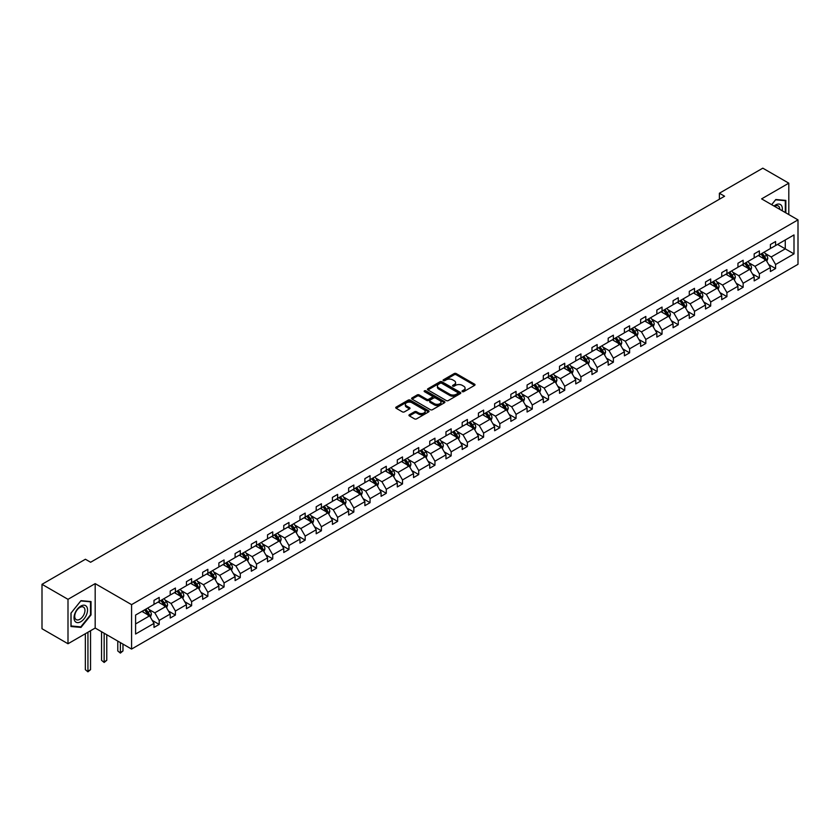 <?xml version="1.0" encoding="UTF-8"?>
<svg xmlns="http://www.w3.org/2000/svg" width="840" height="840" viewBox="0 0 840 840"><rect width="100%" height="100%" fill="white"/><g stroke="black" fill="none" stroke-linecap="round" stroke-linejoin="round"><path stroke-width="1.26" d="M462.326 391.629A1.008 0.588 0 0 0 463.754 391.629L474.6 385.371A1.439 0.83 0 0 0 475.02 384.772A1.439 0.83 0 0 0 474.6 384.185L456.225 373.58A1.439 0.83 0 0 0 454.188 373.58L443.342 379.838A1.008 0.588 0 0 0 444.769 380.667L446.177 379.858A4.62 2.667 0 0 1 452.707 379.858L454.23 380.741A4.62 2.667 0 0 1 455.584 382.631A4.62 2.667 0 0 1 454.23 384.51L452.834 385.319A1.008 0.588 0 0 0 454.262 386.148L455.669 385.34A4.62 2.667 0 0 1 462.2 385.34L463.722 386.221A4.62 2.667 0 0 1 465.077 388.101A4.62 2.667 0 0 1 463.722 389.991L462.326 390.8A1.008 0.588 0 0 0 462.326 391.629L462.326 390.8M409.374 414.708A1.439 0.83 0 0 0 408.954 415.296A1.439 0.83 0 0 0 409.374 415.894L414.53 418.866A1.439 0.83 0 0 0 416.577 418.866L428.62 411.915A1.439 0.83 0 0 0 429.041 411.327A1.439 0.83 0 0 0 428.62 410.739L410.245 400.124A1.439 0.83 0 0 0 408.209 400.124L396.165 407.085A1.439 0.83 0 0 0 395.735 407.673A1.439 0.83 0 0 0 396.165 408.261L402.381 411.852A1.439 0.83 0 0 0 404.429 411.852L409.584 408.881A1.439 0.83 0 0 0 410.004 408.293A1.439 0.83 0 0 0 409.584 407.694L406.497 405.919A3.864 2.226 0 0 1 405.363 404.344A3.864 2.226 0 0 1 407.747 402.276A3.864 2.226 0 0 1 411.957 402.759L424.053 409.752A3.864 2.226 0 0 1 425.177 411.327A3.864 2.226 0 0 1 422.793 413.385A3.864 2.226 0 0 1 418.593 412.902L416.577 411.737A1.439 0.83 0 0 0 414.53 411.737L409.374 414.708L409.374 415.894L414.53 412.933L414.53 411.737M95.183 583.622L67.998 599.329L42 584.315L42 628.74L67.998 643.755L95.183 628.047L131.576 649.068L131.576 604.643L95.183 583.622L95.183 628.047M788.802 214.567L788.802 183.172L761.607 198.87L798 219.881L131.576 604.643M788.802 183.172L762.804 168.168L719.387 193.232L719.387 199.238M42 584.315L85.418 559.251L90.615 562.254L724.584 196.234L719.387 193.232M446.271 400.544A1.439 0.83 0 0 0 448.319 400.544L460.362 393.582A1.439 0.83 0 0 0 460.782 392.994A1.439 0.83 0 0 0 460.362 392.406L441.987 381.801A1.439 0.83 0 0 0 439.95 381.801L427.906 388.752A1.439 0.83 0 0 0 427.476 389.34A1.439 0.83 0 0 0 427.906 389.928L446.271 400.544M424.788 391.85A1.008 0.588 0 0 1 425.806 391.986L425.806 390.789L444.486 401.572A1.439 0.83 0 0 1 444.906 402.161A1.439 0.83 0 0 1 444.486 402.749L432.443 409.7A1.439 0.83 0 0 1 430.406 409.7L412.031 399.094L412.031 397.919A1.439 0.83 0 0 0 411.611 398.506A1.439 0.83 0 0 0 412.031 399.094M412.031 397.919L417.186 394.937A1.439 0.83 0 0 1 419.223 394.937L426.678 399.242A1.439 0.83 0 0 0 428.715 399.242L432.138 397.268A1.439 0.83 0 0 0 432.558 396.68A1.439 0.83 0 0 0 432.138 396.092L424.379 391.608A1.008 0.588 0 0 1 425.806 390.789M67.998 599.329L67.998 643.755M135.587 615.058L153.993 604.433L153.993 600.4L159.191 597.408L159.191 601.429L170.205 595.067L170.205 591.045L175.413 588.042L175.413 592.063L186.428 585.7L186.428 581.679L191.625 578.676L191.625 582.698L202.65 576.335L202.65 572.313L207.847 569.31L207.847 573.332L218.873 566.969L218.873 562.947L224.07 559.944L224.07 563.966L235.095 557.602L235.095 553.581L240.293 550.578L240.293 554.6L251.317 548.236L251.317 544.215L256.515 541.212L256.515 545.234L267.54 538.871L267.54 534.849L272.738 531.846L272.738 535.868L283.762 529.505L283.762 525.483L288.96 522.48L288.96 526.502L299.975 520.139L299.975 516.117L305.183 513.114L305.183 517.135L316.197 510.773L316.197 506.751L321.394 503.748L321.394 507.769L332.419 501.406L332.419 497.385L337.617 494.382L337.617 498.414L348.642 492.041L348.642 488.019L353.84 485.027L353.84 489.048L364.865 482.685L364.865 478.653L370.062 475.661L370.062 479.682L381.087 473.319L381.087 469.298L386.284 466.294L386.284 470.316L397.31 463.953L397.31 459.931L402.507 456.929L402.507 460.95L413.532 454.587L413.532 450.566L418.73 447.562L418.73 451.584L429.744 445.221L429.744 441.2L434.952 438.197L434.952 442.218L445.967 435.855L445.967 431.834L451.164 428.831L451.164 432.852L462.189 426.489L462.189 422.468L467.387 419.465L467.387 423.486L478.411 417.123L478.411 413.102L483.609 410.099L483.609 414.12L494.634 407.757L494.634 403.736L499.832 400.733L499.832 404.754L510.856 398.391L510.856 394.37L516.054 391.367L516.054 395.388L527.079 389.025L527.079 385.004L532.277 382.001L532.277 386.022L543.301 379.659L543.301 375.637L548.499 372.635L548.499 376.656L559.514 370.293L559.514 366.272L564.722 363.269L564.722 367.3L575.736 360.938L575.736 356.906L580.933 353.913L580.933 357.935L591.958 351.572L591.958 347.55L597.156 344.547L597.156 348.569L608.181 342.206L608.181 338.184L613.379 335.181L613.379 339.203L624.404 332.84L624.404 328.818L629.601 325.815L629.601 329.837L640.626 323.474L640.626 319.452L645.824 316.449L645.824 320.471L656.849 314.108L656.849 310.086L662.046 307.083L662.046 311.105L673.071 304.742L673.071 300.72L678.269 297.717L678.269 301.739L689.283 295.375L689.283 291.354L694.491 288.351L694.491 292.373L705.505 286.01L705.505 281.988L710.703 278.985L710.703 283.006L721.728 276.644L721.728 272.622L726.925 269.619L726.925 273.641L737.95 267.278L737.95 263.256L743.148 260.253L743.148 264.274L754.173 257.911L754.173 253.89L759.371 250.887L759.371 254.909L770.396 248.546L770.396 244.524L775.593 241.521L775.593 245.553L794 234.927L794 253.89L775.593 264.516L775.593 268.538L770.396 271.541L770.396 267.519L759.371 273.882L759.371 277.904L754.173 280.906L754.173 276.885L743.148 283.248L743.148 287.269L737.95 290.272L737.95 286.251L726.925 292.614L726.925 296.635L721.728 299.639L721.728 295.617L710.703 301.98L710.703 306.002L705.505 309.005L705.505 304.983L694.491 311.346L694.491 315.368L689.283 318.37L689.283 314.349L678.269 320.712L678.269 324.733L673.071 327.737L673.071 323.715L662.046 330.078L662.046 334.1L656.849 337.103L656.849 333.081L645.824 339.444L645.824 343.466L640.626 346.469L640.626 342.447L629.601 348.81L629.601 352.832L624.404 355.834L624.404 351.803L613.379 358.176L613.379 362.197L608.181 365.19L608.181 361.169L597.156 367.531L597.156 371.564L591.958 374.556L591.958 370.534L580.933 376.897L580.933 380.919L575.736 383.922L575.736 379.901L564.722 386.264L564.722 390.285L559.514 393.288L559.514 389.267L548.499 395.63L548.499 399.651L543.301 402.654L543.301 398.632L532.277 404.995L532.277 409.017L527.079 412.02L527.079 407.999L516.054 414.362L516.054 418.383L510.856 421.386L510.856 417.365L499.832 423.728L499.832 427.749L494.634 430.752L494.634 426.731L483.609 433.094L483.609 437.115L478.411 440.118L478.411 436.096L467.387 442.459L467.387 446.481L462.189 449.484L462.189 445.463L451.164 451.826L451.164 455.847L445.967 458.85L445.967 454.829L434.952 461.192L434.952 465.213L429.744 468.216L429.744 464.195L418.73 470.558L418.73 474.579L413.532 477.582L413.532 473.56L402.507 479.923L402.507 483.945L397.31 486.948L397.31 482.916L386.284 489.279L386.284 493.311L381.087 496.304L381.087 492.282L370.062 498.645L370.062 502.667L364.865 505.669L364.865 501.648L353.84 508.011L353.84 512.033L348.642 515.035L348.642 511.014L337.617 517.377L337.617 521.399L332.419 524.402L332.419 520.38L321.394 526.743L321.394 530.764L316.197 533.768L316.197 529.746L305.183 536.109L305.183 540.13L299.975 543.134L299.975 539.112L288.96 545.475L288.96 549.497L283.762 552.5L283.762 548.478L272.738 554.841L272.738 558.863L267.54 561.865L267.54 557.844L256.515 564.207L256.515 568.228L251.317 571.231L251.317 567.21L240.293 573.573L240.293 577.595L235.095 580.598L235.095 576.576L224.07 582.939L224.07 586.961L218.873 589.964L218.873 585.942L207.847 592.305L207.847 596.327L202.65 599.329L202.65 595.308L191.625 601.671L191.625 605.692L186.428 608.696L186.428 604.663L175.413 611.037L175.413 615.058L170.205 618.051L170.205 614.029L159.191 620.393L159.191 624.425L153.993 627.417L153.993 623.396L135.587 634.022L135.587 615.058M131.576 649.068L798 264.306L798 219.881M158.151 602.028L165.847 606.47L154.822 612.832L148.806 609.357M154.822 612.832L159.191 620.393M165.847 606.47L170.205 614.029M153.993 603.466L154.822 603.95L159.191 601.429M174.374 592.662L182.059 597.103L171.045 603.466L165.018 599.991M171.045 603.466L175.413 611.037M182.059 597.103L186.428 604.663M170.205 594.101L171.045 594.583L175.413 592.063M190.585 583.296L198.282 587.738L187.268 594.101L181.241 590.625M187.268 594.101L191.625 601.671M198.282 587.738L202.65 595.308M186.428 584.735L187.268 585.218L191.625 582.698M206.808 573.93L214.505 578.372L203.48 584.735L197.463 581.259M203.48 584.735L207.847 592.305M214.505 578.372L218.873 585.942M202.65 575.369L203.48 575.851L207.847 573.332M223.031 564.564L230.727 569.005L219.702 575.369L213.685 571.893M219.702 575.369L224.07 582.939M230.727 569.005L235.095 576.576M218.873 566.002L219.702 566.486L224.07 563.966M239.253 555.198L246.95 559.639L235.924 566.002L229.908 562.527M235.924 566.002L240.293 573.573M246.95 559.639L251.317 567.21M235.095 556.637L235.924 557.12L240.293 554.6M255.476 545.832L263.172 550.274L252.147 556.637L246.131 553.172M252.147 556.637L256.515 564.207M263.172 550.274L267.54 557.844M251.317 547.281L252.147 547.754L256.515 545.234M271.698 536.466L279.394 540.908L268.37 547.281L262.353 543.805M268.37 547.281L272.738 554.841M279.394 540.908L283.762 548.478M267.54 537.915L268.37 538.388L272.738 535.868M287.921 527.1L295.606 531.552L284.592 537.915L278.576 534.44M284.592 537.915L288.96 545.475M295.606 531.552L299.975 539.112M283.762 528.549L284.592 529.022L288.96 526.502M304.143 517.745L311.829 522.186L300.815 528.549L294.788 525.073M300.815 528.549L305.183 536.109M311.829 522.186L316.197 529.746M299.975 519.183L300.815 519.666L305.183 517.135M320.355 508.379L328.052 512.82L317.037 519.183L311.01 515.707M317.037 519.183L321.394 526.743M328.052 512.82L332.419 520.38M316.197 509.817L317.037 510.3L321.394 507.769M336.578 499.013L344.274 503.454L333.249 509.817L327.233 506.342M333.249 509.817L337.617 517.377M344.274 503.454L348.642 511.014M332.419 500.451L333.249 500.934L337.617 498.414M352.8 489.647L360.497 494.088L349.471 500.451L343.455 496.976M349.471 500.451L353.84 508.011M360.497 494.088L364.865 501.648M348.642 491.085L349.471 491.568L353.84 489.048M369.022 480.281L376.719 484.722L365.694 491.085L359.678 487.61M365.694 491.085L370.062 498.645M376.719 484.722L381.087 492.282M364.865 481.719L365.694 482.202L370.062 479.682M385.245 470.915L392.942 475.356L381.917 481.719L375.9 478.244M381.917 481.719L386.284 489.279M392.942 475.356L397.31 482.916M381.087 472.353L381.917 472.836L386.284 470.316M401.468 461.548L409.164 465.99L398.139 472.353L392.123 468.878M398.139 472.353L402.507 479.923M409.164 465.99L413.532 473.56M397.31 462.987L398.139 463.47L402.507 460.95M417.69 452.183L425.376 456.624L414.362 462.987L408.345 459.512M414.362 462.987L418.73 470.558M425.376 456.624L429.744 464.195M413.532 453.621L414.362 454.104L418.73 451.584M433.913 442.817L441.599 447.258L430.584 453.621L424.557 450.145M430.584 453.621L434.952 461.192M441.599 447.258L445.967 454.829M429.744 444.255L430.584 444.738L434.952 442.218M450.125 433.451L457.821 437.892L446.806 444.255L440.78 440.78M446.806 444.255L451.164 451.826M457.821 437.892L462.189 445.463M445.967 434.889L446.806 435.372L451.164 432.852M466.347 424.084L474.044 428.526L463.019 434.889L457.002 431.424M463.019 434.889L467.387 442.459M474.044 428.526L478.411 436.096M462.189 425.534L463.019 426.006L467.387 423.486M482.57 414.719L490.266 419.16L479.241 425.534L473.225 422.058M479.241 425.534L483.609 433.094M490.266 419.16L494.634 426.731M478.411 416.168L479.241 416.64L483.609 414.12M498.792 405.353L506.489 409.805L495.464 416.168L489.447 412.692M495.464 416.168L499.832 423.728M506.489 409.805L510.856 417.365M494.634 406.802L495.464 407.274L499.832 404.754M515.014 395.997L522.711 400.439L511.686 406.802L505.669 403.326M511.686 406.802L516.054 414.362M522.711 400.439L527.079 407.999M510.856 397.435L511.686 397.908L516.054 395.388M531.237 386.631L538.933 391.072L527.909 397.435L521.892 393.96M527.909 397.435L532.277 404.995M538.933 391.072L543.301 398.632M527.079 388.07L527.909 388.553L532.277 386.022M547.46 377.265L555.146 381.707L544.131 388.07L538.115 384.594M544.131 388.07L548.499 395.63M555.146 381.707L559.514 389.267M543.301 378.704L544.131 379.187L548.499 376.656M563.682 367.899L571.368 372.341L560.353 378.704L554.327 375.228M560.353 378.704L564.722 386.264M571.368 372.341L575.736 379.901M559.514 369.338L560.353 369.82L564.722 367.3M579.894 358.533L587.591 362.975L576.566 369.338L570.549 365.862M576.566 369.338L580.933 376.897M587.591 362.975L591.958 370.534M575.736 359.971L576.566 360.455L580.933 357.935M596.117 349.167L603.813 353.608L592.788 359.971L586.772 356.496M592.788 359.971L597.156 367.531M603.813 353.608L608.181 361.169M591.958 350.606L592.788 351.089L597.156 348.569M612.339 339.801L620.036 344.243L609.01 350.606L602.994 347.13M609.01 350.606L613.379 358.176M620.036 344.243L624.404 351.803M608.181 341.24L609.01 341.723L613.379 339.203M628.562 330.435L636.258 334.877L625.233 341.24L619.216 337.764M625.233 341.24L629.601 348.81M636.258 334.877L640.626 342.447M624.404 331.873L625.233 332.356L629.601 329.837M644.784 321.069L652.481 325.51L641.456 331.873L635.439 328.398M641.456 331.873L645.824 339.444M652.481 325.51L656.849 333.081M640.626 322.507L641.456 322.991L645.824 320.471M661.006 311.703L668.703 316.144L657.678 322.507L651.662 319.032M657.678 322.507L662.046 330.078M668.703 316.144L673.071 323.715M656.849 313.142L657.678 313.625L662.046 311.105M677.229 302.337L684.915 306.779L673.9 313.142L667.884 309.677M673.9 313.142L678.269 320.712M684.915 306.779L689.283 314.349M673.071 303.786L673.9 304.258L678.269 301.739M693.441 292.971L701.138 297.413L690.123 303.786L684.096 300.31M690.123 303.786L694.491 311.346M701.138 297.413L705.505 304.983M689.283 294.42L690.123 294.893L694.491 292.373M709.663 283.605L717.36 288.057L706.335 294.42L700.319 290.945M706.335 294.42L710.703 301.98M717.36 288.057L721.728 295.617M705.505 285.054L706.335 285.526L710.703 283.006M725.886 274.25L733.582 278.691L722.558 285.054L716.541 281.579M722.558 285.054L726.925 292.614M733.582 278.691L737.95 286.251M721.728 275.688L722.558 276.161L726.925 273.641M742.109 264.884L749.805 269.325L738.78 275.688L732.764 272.213M738.78 275.688L743.148 283.248M749.805 269.325L754.173 276.885M737.95 266.322L738.78 266.805L743.148 264.274M758.331 255.518L766.028 259.959L755.002 266.322L748.986 262.847M755.002 266.322L759.371 273.882M766.028 259.959L770.396 267.519M754.173 256.956L755.002 257.439L759.371 254.909M777.567 244.409L785.264 248.85L771.225 256.956L765.208 253.481M771.225 256.956L775.593 264.516M794 253.89L785.264 248.85L785.264 239.967L794 234.927M770.396 247.59L771.225 248.073L775.593 245.553M135.587 623.942L149.625 615.836L141.928 611.394M149.625 615.836L153.993 623.396M768.674 264.548L775.593 268.538M752.451 273.913L759.371 277.904M736.239 283.28L743.148 287.269M720.017 292.645L726.925 296.635M703.794 302.012L710.703 306.002M687.572 311.377L694.491 315.368M671.349 320.744L678.269 324.733M655.126 330.11L662.046 334.1M638.904 339.476L645.824 343.466M622.682 348.831L629.601 352.832M606.47 358.197L613.379 362.197M590.247 367.563L597.156 371.564M574.025 376.929L580.933 380.919M557.802 386.295L564.722 390.285M541.579 395.661L548.499 399.651M525.357 405.027L532.277 409.017M509.135 414.393L516.054 418.383M492.923 423.759L499.832 427.749M476.7 433.125L483.609 437.115M460.478 442.491L467.387 446.481M444.255 451.857L451.164 455.847M428.032 461.223L434.952 465.213M411.81 470.589L418.73 474.579M395.588 479.945L402.507 483.945M379.365 489.31L386.284 493.311M363.153 498.677L370.062 502.667M346.931 508.043L353.84 512.033M330.708 517.409L337.617 521.399M314.486 526.774L321.394 530.764M298.263 536.141L305.183 540.13M282.041 545.506L288.96 549.497M265.818 554.873L272.738 558.863M249.596 564.239L256.515 568.228M233.384 573.605L240.293 577.595M217.161 582.971L224.07 586.961M200.939 592.337L207.847 596.327M184.716 601.692L191.625 605.692M168.494 611.058L175.413 615.058M152.271 620.424L159.191 624.425M785.831 212.856L785.831 200.403L775.803 199.511L771.655 204.677M91.025 614.933L91.025 601.555L80.997 600.653L70.959 613.137L70.959 626.514L80.997 627.417L91.025 614.933L90.51 614.628M462.725 391.766L463.722 391.188A4.62 2.667 0 0 0 465.077 389.308L465.077 388.101M455.584 382.631L455.584 383.828A4.62 2.667 0 0 1 454.23 385.707L453.233 386.284M474.579 385.381L456.225 374.776A1.439 0.83 0 0 0 454.188 374.776L443.741 380.814M460.341 393.593L441.987 382.998A1.439 0.83 0 0 0 439.95 382.998L427.917 389.939L427.906 388.752M457.81 393.414A1.008 0.588 0 0 0 457.81 392.584L441.683 383.271A1.008 0.588 0 0 0 440.255 383.271L438.774 384.132A4.62 2.667 0 0 0 437.419 386.012A4.62 2.667 0 0 0 438.774 387.901L449.799 394.264A4.62 2.667 0 0 0 456.33 394.264L457.81 393.414L457.81 394.611A1.008 0.588 0 0 0 458.105 394.202L458.105 392.994M437.419 386.012L437.419 387.219A4.62 2.667 0 0 0 438.774 389.099L438.774 387.901M457.81 394.611L456.33 395.462A4.62 2.667 0 0 1 449.799 395.462L438.774 389.099M412.052 399.105L417.186 396.144L417.186 394.937M432.558 396.68L432.558 397.877A1.439 0.83 0 0 1 432.138 398.465L428.715 400.439A1.439 0.83 0 0 1 426.678 400.439L419.223 396.144A1.439 0.83 0 0 0 417.186 396.144M425.806 391.986L444.465 402.759M434.406 403.704A3.864 2.226 0 0 0 438.617 404.187A3.864 2.226 0 0 0 441 402.129A3.864 2.226 0 0 0 439.866 400.554L435.614 398.097A1.439 0.83 0 0 0 433.566 398.097L430.143 400.071A1.439 0.83 0 0 0 429.723 400.659A1.439 0.83 0 0 0 430.143 401.247L434.406 403.704L434.406 404.911A3.864 2.226 0 0 0 438.617 405.394A3.864 2.226 0 0 0 441 403.326L441 402.129M429.723 400.659L429.723 401.856A1.439 0.83 0 0 0 430.143 402.444L430.143 401.247M434.406 404.911L430.143 402.444M425.177 411.327L425.177 412.524A3.864 2.226 0 0 1 422.793 414.582A3.864 2.226 0 0 1 418.593 414.099L416.577 412.933A1.439 0.83 0 0 0 414.53 412.933M405.363 404.344L405.363 405.542A3.864 2.226 0 0 0 406.497 407.117L406.497 405.919M409.563 408.891L406.497 407.117M428.62 410.739L428.62 411.915L410.245 401.331A1.439 0.83 0 0 0 408.209 401.331L396.175 408.272M79.936 626.798L80.997 627.417M766.815 261.324L767.771 258.562A3.896 2.247 -120 0 0 766.532 255.245L764.19 252.126M760.011 256.484L758.993 255.129M764.421 259.455L765.671 258.731A3.896 2.247 -120 0 0 764.558 256.389L762.216 253.271M761.24 253.838L763.812 257.26A1.984 1.145 60 0 1 764.169 257.87L765.671 258.731M760.966 253.995L763.308 257.103A3.896 2.247 60 0 1 764.274 258.951M750.593 270.69L751.548 267.928A3.896 2.247 -120 0 0 750.309 264.611L747.978 261.492M743.788 265.85L742.77 264.495M748.199 268.81L749.448 268.097A3.896 2.247 -120 0 0 748.335 265.755L745.994 262.637M745.017 263.204L747.59 266.627A1.984 1.145 60 0 1 747.947 267.236L749.448 268.097M744.755 263.351L747.086 266.469A3.896 2.247 60 0 1 748.052 268.307M734.37 280.056L735.325 277.294A3.896 2.247 -120 0 0 734.087 273.977L731.755 270.858M727.566 275.216L726.548 273.861M731.976 278.177L733.226 277.463A3.896 2.247 -120 0 0 732.113 275.121L729.771 272.002M728.795 272.559L731.367 275.993A1.984 1.145 60 0 1 731.735 276.602L733.226 277.463M728.532 272.717L730.863 275.835A3.896 2.247 60 0 1 731.829 277.673M782.177 210.746A9.555 5.523 120 0 0 774.05 206.062M779.762 209.349A7.234 4.179 120 0 0 778.26 205.958A7.234 4.179 120 0 0 774.575 206.357M771.677 204.687L775.593 199.804L785.316 200.676L785.316 212.562M784.665 200.309L785.316 200.676M86.636 614.439A9.555 5.523 120 0 0 84.168 605.199A9.555 5.523 120 0 0 74.928 613.389A9.555 5.523 120 0 0 77.406 622.619A9.555 5.523 120 0 0 86.636 614.439M84.273 613.767A7.234 4.179 120 0 0 83.454 607.1A7.234 4.179 120 0 0 75.411 612.969A7.234 4.179 120 0 0 76.22 619.637A7.234 4.179 120 0 0 84.273 613.767M71.064 626.01L71.064 613.043L80.787 600.947L90.51 601.818L90.51 614.786L80.787 626.881L70.959 625.947M89.859 601.45L90.51 601.818M718.148 289.422L719.114 286.661A3.896 2.247 -120 0 0 717.864 283.343L715.533 280.224M711.344 284.582L710.336 283.227M715.754 287.543L717.003 286.829A3.896 2.247 -120 0 0 715.89 284.477L713.559 281.369M712.582 281.925L715.145 285.358A1.984 1.145 60 0 1 715.512 285.957L717.003 286.829M712.31 282.082L714.641 285.201A3.896 2.247 60 0 1 715.617 287.038M701.936 298.788L702.891 296.026A3.896 2.247 -120 0 0 701.642 292.709L699.311 289.59M695.121 293.947L694.113 292.593M699.531 296.909L700.78 296.195A3.896 2.247 -120 0 0 699.668 293.843L697.337 290.735M696.36 291.291L698.922 294.725A1.984 1.145 60 0 1 699.29 295.323L700.78 296.195M696.087 291.449L698.418 294.567A3.896 2.247 60 0 1 699.395 296.405M685.713 308.154L686.669 305.393A3.896 2.247 -120 0 0 685.419 302.075L683.088 298.956M678.899 303.303L677.891 301.959M683.319 306.274L684.558 305.56A3.896 2.247 -120 0 0 683.445 303.209L681.114 300.101M680.138 300.657L682.71 304.091A1.984 1.145 60 0 1 683.067 304.689L684.558 305.56M679.865 300.815L682.196 303.933A3.896 2.247 60 0 1 683.172 305.77M669.49 317.52L670.446 314.758A3.896 2.247 -120 0 0 669.197 311.441L666.865 308.322M662.676 312.669L661.668 311.325M667.097 315.641L668.346 314.916A3.896 2.247 -120 0 0 667.223 312.575L664.892 309.456M663.915 310.023L666.488 313.457A1.984 1.145 60 0 1 666.845 314.055L668.346 314.916M663.642 310.181L665.973 313.299A3.896 2.247 60 0 1 666.95 315.137M653.268 326.886L654.224 324.125A3.896 2.247 -120 0 0 652.985 320.806L650.643 317.688M646.464 322.035L645.446 320.691M650.874 325.006L652.124 324.282A3.896 2.247 -120 0 0 651 321.941L648.669 318.822M647.692 319.389L650.265 322.822A1.984 1.145 60 0 1 650.622 323.421L652.124 324.282M647.42 319.546L649.761 322.665A3.896 2.247 60 0 1 650.727 324.502M637.046 336.252L638.001 333.48A3.896 2.247 -120 0 0 636.762 330.162L634.421 327.054M630.242 331.401L629.223 330.057M634.651 334.373L635.901 333.648A3.896 2.247 -120 0 0 634.788 331.306L632.447 328.188M631.47 328.755L634.043 332.189A1.984 1.145 60 0 1 634.4 332.787L635.901 333.648M631.197 328.913L633.538 332.031A3.896 2.247 60 0 1 634.505 333.869M620.823 345.608L621.779 342.846A3.896 2.247 -120 0 0 620.54 339.528L618.208 336.42M614.019 340.767L613 339.413M618.429 343.739L619.678 343.014A3.896 2.247 -120 0 0 618.566 340.673L616.224 337.554M615.248 338.121L617.82 341.555A1.984 1.145 60 0 1 618.177 342.153L619.678 343.014M614.985 338.279L617.316 341.397A3.896 2.247 60 0 1 618.282 343.235M604.601 354.974L605.556 352.212A3.896 2.247 -120 0 0 604.317 348.894L601.986 345.786M597.797 350.133L596.778 348.779M602.207 353.105L603.456 352.38A3.896 2.247 -120 0 0 602.343 350.038L600.001 346.92M599.036 347.487L601.598 350.91A1.984 1.145 60 0 1 601.965 351.519L603.456 352.38M598.763 347.644L601.094 350.763A3.896 2.247 60 0 1 602.059 352.601M588.378 364.34L589.344 361.578A3.896 2.247 -120 0 0 588.095 358.26L585.764 355.142M581.574 359.499L580.566 358.144M585.984 362.471L587.234 361.746A3.896 2.247 -120 0 0 586.121 359.405L583.79 356.286M582.813 356.853L585.375 360.276A1.984 1.145 60 0 1 585.743 360.885L587.234 361.746M582.54 357.01L584.871 360.119A3.896 2.247 60 0 1 585.848 361.967M572.166 373.706L573.122 370.944A3.896 2.247 -120 0 0 571.872 367.626L569.541 364.507M565.351 368.865L564.344 367.51M569.762 371.837L571.011 371.112A3.896 2.247 -120 0 0 569.898 368.77L567.567 365.652M566.591 366.219L569.153 369.642A1.984 1.145 60 0 1 569.52 370.251L571.011 371.112M566.317 366.377L568.649 369.485A3.896 2.247 60 0 1 569.625 371.332M555.944 383.072L556.899 380.31A3.896 2.247 -120 0 0 555.65 376.992L553.319 373.874M549.129 378.231L548.121 376.877M553.55 381.203L554.788 380.478A3.896 2.247 -120 0 0 553.675 378.137L551.345 375.018M550.368 375.585L552.941 379.008A1.984 1.145 60 0 1 553.298 379.617L554.788 380.478M550.095 375.743L552.426 378.851A3.896 2.247 60 0 1 553.403 380.699M539.721 392.438L540.676 389.676A3.896 2.247 -120 0 0 539.427 386.358L537.096 383.24M532.906 387.597L531.899 386.243M537.327 390.558L538.577 389.844A3.896 2.247 -120 0 0 537.453 387.503L535.122 384.384M534.145 384.951L536.718 388.374A1.984 1.145 60 0 1 537.075 388.983L538.577 389.844M533.873 385.098L536.204 388.217A3.896 2.247 60 0 1 537.18 390.065M523.499 401.804L524.454 399.042A3.896 2.247 -120 0 0 523.215 395.724L520.874 392.606M516.694 396.963L515.676 395.608M521.105 399.924L522.354 399.21A3.896 2.247 -120 0 0 521.231 396.869L518.899 393.75M517.923 394.306L520.495 397.74A1.984 1.145 60 0 1 520.853 398.349L522.354 399.21M517.65 394.464L519.992 397.582A3.896 2.247 60 0 1 520.957 399.42M507.276 411.169L508.231 408.408A3.896 2.247 -120 0 0 506.993 405.09L504.651 401.971M500.472 406.329L499.454 404.975M504.882 409.29L506.132 408.576A3.896 2.247 -120 0 0 505.019 406.224L502.677 403.116M501.701 403.673L504.273 407.106A1.984 1.145 60 0 1 504.63 407.705L506.132 408.576M501.428 403.83L503.769 406.949A3.896 2.247 60 0 1 504.735 408.786M491.054 420.536L492.009 417.774A3.896 2.247 -120 0 0 490.77 414.456L488.439 411.338M484.25 415.695L483.231 414.341M488.659 418.656L489.909 417.942A3.896 2.247 -120 0 0 488.796 415.59L486.455 412.482M485.478 413.038L488.05 416.472A1.984 1.145 60 0 1 488.407 417.07L489.909 417.942M485.216 413.196L487.546 416.315A3.896 2.247 60 0 1 488.513 418.152M474.831 429.901L475.786 427.14A3.896 2.247 -120 0 0 474.548 423.822L472.217 420.704M468.027 425.05L467.019 423.707M472.437 428.022L473.687 427.308A3.896 2.247 -120 0 0 472.574 424.956L470.243 421.848M469.266 422.405L471.828 425.838A1.984 1.145 60 0 1 472.195 426.437L473.687 427.308M468.993 422.562L471.324 425.681A3.896 2.247 60 0 1 472.29 427.518M458.608 439.268L459.575 436.506A3.896 2.247 -120 0 0 458.325 433.188L455.994 430.07M451.805 434.417L450.796 433.072M456.215 437.388L457.464 436.663A3.896 2.247 -120 0 0 456.351 434.322L454.02 431.204M453.044 431.77L455.606 435.204A1.984 1.145 60 0 1 455.973 435.803L457.464 436.663M452.77 431.928L455.102 435.046A3.896 2.247 60 0 1 456.078 436.884M442.397 448.634L443.352 445.872A3.896 2.247 -120 0 0 442.103 442.554L439.772 439.435M435.582 443.782L434.574 442.439M439.992 446.754L441.242 446.03A3.896 2.247 -120 0 0 440.129 443.688L437.798 440.57M436.821 441.137L439.383 444.57A1.984 1.145 60 0 1 439.751 445.169L441.242 446.03M436.548 441.294L438.879 444.413A3.896 2.247 60 0 1 439.856 446.25M426.174 458L427.13 455.238A3.896 2.247 -120 0 0 425.88 451.909L423.549 448.802M419.36 453.149L418.352 451.805M423.78 456.12L425.019 455.395A3.896 2.247 -120 0 0 423.906 453.054L421.575 449.935M420.599 450.503L423.171 453.936A1.984 1.145 60 0 1 423.528 454.534L425.019 455.395M420.326 450.66L422.656 453.779A3.896 2.247 60 0 1 423.633 455.616M409.952 467.355L410.907 464.594A3.896 2.247 -120 0 0 409.668 461.276L407.327 458.168M403.137 462.515L402.129 461.16M407.558 465.486L408.807 464.762A3.896 2.247 -120 0 0 407.683 462.42L405.353 459.302M404.376 459.869L406.949 463.302A1.984 1.145 60 0 1 407.306 463.901L408.807 464.762M404.103 460.026L406.445 463.144A3.896 2.247 60 0 1 407.411 464.982M393.729 476.721L394.685 473.959A3.896 2.247 -120 0 0 393.445 470.642L391.104 467.534M386.925 471.881L385.906 470.526M391.335 474.852L392.584 474.128A3.896 2.247 -120 0 0 391.461 471.786L389.13 468.668M388.154 469.235L390.726 472.657A1.984 1.145 60 0 1 391.083 473.267L392.584 474.128M387.881 469.392L390.222 472.511A3.896 2.247 60 0 1 391.188 474.348M377.506 486.087L378.462 483.326A3.896 2.247 -120 0 0 377.223 480.007L374.881 476.889M370.703 481.247L369.684 479.892M375.113 484.218L376.362 483.494A3.896 2.247 -120 0 0 375.249 481.152L372.907 478.034M371.931 478.601L374.504 482.024A1.984 1.145 60 0 1 374.861 482.632L376.362 483.494M371.658 478.758L374 481.866A3.896 2.247 60 0 1 374.966 483.714M361.284 495.453L362.24 492.692A3.896 2.247 -120 0 0 361.001 489.374L358.669 486.255M354.48 490.613L353.462 489.258M358.89 493.584L360.139 492.86A3.896 2.247 -120 0 0 359.026 490.518L356.685 487.4M355.709 487.967L358.281 491.39A1.984 1.145 60 0 1 358.638 491.999L360.139 492.86M355.446 488.124L357.777 491.232A3.896 2.247 60 0 1 358.743 493.08M345.062 504.819L346.017 502.058A3.896 2.247 -120 0 0 344.778 498.74L342.447 495.621M338.257 499.979L337.25 498.624M342.668 502.95L343.917 502.226A3.896 2.247 -120 0 0 342.804 499.884L340.473 496.766M339.497 497.332L342.058 500.756A1.984 1.145 60 0 1 342.426 501.365L343.917 502.226M339.224 497.49L341.555 500.598A3.896 2.247 60 0 1 342.52 502.446M328.85 514.185L329.805 511.423A3.896 2.247 -120 0 0 328.556 508.106L326.225 504.987M322.035 509.344L321.027 507.99M326.445 512.306L327.695 511.592A3.896 2.247 -120 0 0 326.582 509.25L324.25 506.132M323.274 506.699L325.836 510.122A1.984 1.145 60 0 1 326.204 510.731L327.695 511.592M323.001 506.846L325.332 509.964A3.896 2.247 60 0 1 326.308 511.812M312.627 523.551L313.582 520.789A3.896 2.247 -120 0 0 312.333 517.471L310.002 514.353M305.812 518.711L304.805 517.356M310.233 521.672L311.472 520.957A3.896 2.247 -120 0 0 310.359 518.616L308.028 515.498M307.052 516.054L309.614 519.488A1.984 1.145 60 0 1 309.981 520.096L311.472 520.957M306.779 516.212L309.11 519.33A3.896 2.247 60 0 1 310.086 521.168M296.405 532.917L297.36 530.156A3.896 2.247 -120 0 0 296.111 526.837L293.78 523.719M289.59 528.077L288.582 526.722M294.01 531.038L295.25 530.323A3.896 2.247 -120 0 0 294.137 527.982L291.806 524.864M290.829 525.42L293.401 528.854A1.984 1.145 60 0 1 293.758 529.452L295.25 530.323M290.556 525.577L292.887 528.696A3.896 2.247 60 0 1 293.864 530.534M280.182 542.283L281.137 539.522A3.896 2.247 -120 0 0 279.899 536.204L277.557 533.085M273.368 537.442L272.36 536.088M277.788 540.404L279.038 539.69A3.896 2.247 -120 0 0 277.914 537.337L275.583 534.23M274.606 534.786L277.179 538.22A1.984 1.145 60 0 1 277.536 538.818L279.038 539.69M274.334 534.944L276.675 538.062A3.896 2.247 60 0 1 277.641 539.9M263.959 551.649L264.915 548.888A3.896 2.247 -120 0 0 263.676 545.57L261.334 542.451M257.156 546.798L256.137 545.454M261.566 549.77L262.815 549.055A3.896 2.247 -120 0 0 261.692 546.703L259.361 543.596M258.384 544.152L260.957 547.586A1.984 1.145 60 0 1 261.314 548.184L262.815 549.055M258.111 544.309L260.453 547.428A3.896 2.247 60 0 1 261.418 549.266M247.737 561.015L248.692 558.254A3.896 2.247 -120 0 0 247.453 554.936L245.112 551.817M240.933 556.164L239.915 554.82M245.343 559.135L246.593 558.422A3.896 2.247 -120 0 0 245.48 556.07L243.138 552.951M242.162 553.518L244.734 556.952A1.984 1.145 60 0 1 245.091 557.55L246.593 558.422M241.889 553.675L244.23 556.794A3.896 2.247 60 0 1 245.196 558.631M231.515 570.381L232.47 567.62A3.896 2.247 -120 0 0 231.231 564.301L228.9 561.183M224.71 565.53L223.692 564.186M229.121 568.501L230.37 567.777A3.896 2.247 -120 0 0 229.257 565.436L226.916 562.317M225.939 562.884L228.512 566.317A1.984 1.145 60 0 1 228.869 566.916L230.37 567.777M225.677 563.042L228.008 566.16A3.896 2.247 60 0 1 228.974 567.998M215.292 579.747L216.248 576.986A3.896 2.247 -120 0 0 215.009 573.657L212.678 570.549M208.488 574.896L207.48 573.552M212.898 577.868L214.148 577.143A3.896 2.247 -120 0 0 213.035 574.801L210.703 571.683M209.727 572.25L212.289 575.683A1.984 1.145 60 0 1 212.657 576.282L214.148 577.143M209.454 572.408L211.785 575.526A3.896 2.247 60 0 1 212.762 577.364M199.08 589.102L200.035 586.341A3.896 2.247 -120 0 0 198.786 583.023L196.455 579.915M192.266 584.262L191.258 582.918M196.675 587.234L197.925 586.509A3.896 2.247 -120 0 0 196.812 584.168L194.481 581.049M193.505 581.616L196.066 585.05A1.984 1.145 60 0 1 196.434 585.648L197.925 586.509M193.232 581.774L195.562 584.892A3.896 2.247 60 0 1 196.539 586.73M182.858 598.469L183.813 595.707A3.896 2.247 -120 0 0 182.564 592.389L180.233 589.281M176.043 593.628L175.035 592.274M180.464 596.6L181.703 595.875A3.896 2.247 -120 0 0 180.59 593.534L178.259 590.415M177.282 590.982L179.855 594.416A1.984 1.145 60 0 1 180.212 595.014L181.703 595.875M177.009 591.139L179.34 594.258A3.896 2.247 60 0 1 180.316 596.096M120.383 642.6L120.383 652.449L122.976 650.948L122.976 644.101M122.976 650.948L120.383 653.1L117.779 650.948L117.779 641.099M117.779 650.948L120.383 653.1M166.635 607.835L167.591 605.073A3.896 2.247 -120 0 0 166.341 601.755L164.01 598.637M159.821 602.994L158.812 601.639M164.241 605.966L165.48 605.241A3.896 2.247 -120 0 0 164.367 602.9L162.036 599.781M161.059 600.348L163.632 603.771A1.984 1.145 60 0 1 163.989 604.38L165.48 605.241M160.786 600.505L163.118 603.624A3.896 2.247 60 0 1 164.094 605.462M104.16 633.234L104.16 661.804L106.764 660.313L106.764 634.736M106.764 660.313L104.16 662.466L101.556 660.313L101.556 631.732M101.556 660.313L104.16 662.466M150.412 617.2L151.368 614.439A3.896 2.247 -120 0 0 150.129 611.121L147.787 608.002M143.598 612.36L142.59 611.005M148.019 615.332L149.268 614.607A3.896 2.247 -120 0 0 148.145 612.266L145.814 609.147M144.837 609.714L147.409 613.137A1.984 1.145 60 0 1 147.767 613.746L149.268 614.607M144.564 609.872L146.905 612.98A3.896 2.247 60 0 1 147.872 614.827M87.938 632.236L87.938 671.171L90.542 669.669L90.542 630.735M90.542 669.669L87.938 671.832L85.344 669.669L85.344 633.738M85.344 669.669L87.938 671.832M463.722 391.188L463.722 389.991M452.834 386.148L452.834 385.319M454.23 385.707L454.23 384.51M443.342 380.667L443.342 379.838M454.188 374.776L454.188 373.58M456.225 374.776L456.225 373.58M474.6 385.371L474.6 384.185M439.95 382.998L439.95 381.801M441.987 382.998L441.987 381.801M460.362 393.582L460.362 392.406M449.799 395.462L449.799 394.264M456.33 395.462L456.33 394.264M419.223 396.144L419.223 394.937M426.678 400.439L426.678 399.242M428.715 400.439L428.715 399.242M432.138 398.465L432.138 397.268M444.486 402.749L444.486 401.572M416.577 412.933L416.577 411.737M418.593 414.099L418.593 412.902M409.584 408.881L409.584 407.694M396.165 408.261L396.165 407.085M408.209 401.331L408.209 400.124M410.245 401.331L410.245 400.124M765.744 259.791L767.75 258.636M764.558 256.389L766.532 255.245M762.195 257.743L763.308 257.103M749.522 269.157L751.527 268.002M748.335 265.755L750.309 264.611M745.973 267.109L747.086 266.469M733.299 278.523L735.304 277.368M732.113 275.121L734.087 273.977M729.75 276.476L730.863 275.835M717.077 287.889L719.082 286.734M715.89 284.477L717.864 283.343M713.538 285.842L714.641 285.201M700.865 297.255L702.86 296.1M699.668 293.843L701.642 292.709M697.316 295.207L698.418 294.567M684.642 306.621L686.637 305.466M683.445 303.209L685.419 302.075M681.093 304.574L682.196 303.933M668.42 315.987L670.415 314.832M667.223 312.575L669.197 311.441M664.871 313.94L665.973 313.299M652.197 325.353L654.202 324.198M651 321.941L652.985 320.806M648.648 323.306L649.761 322.665M635.975 334.719L637.98 333.564M634.788 331.306L636.762 330.162M632.425 332.671L633.538 332.031M619.752 344.085L621.758 342.93M618.566 340.673L620.54 339.528M616.203 342.038L617.316 341.397M603.529 353.451L605.535 352.296M602.343 350.038L604.317 348.894M599.981 351.393L601.094 350.763M587.307 362.817L589.312 361.651M586.121 359.405L588.095 358.26M583.769 360.759L584.871 360.119M571.095 372.173L573.09 371.018M569.898 368.77L571.872 367.626M567.546 370.125L568.649 369.485M554.873 381.538L556.868 380.383M553.675 378.137L555.65 376.992M551.324 379.491L552.426 378.851M538.65 390.905L540.645 389.75M537.453 387.503L539.427 386.358M535.101 388.857L536.204 388.217M522.428 400.27L524.433 399.116M521.231 396.869L523.215 395.724M518.879 398.223L519.992 397.582M506.205 409.637L508.211 408.481M505.019 406.224L506.993 405.09M502.656 407.589L503.769 406.949M489.983 419.003L491.988 417.848M488.796 415.59L490.77 414.456M486.433 416.955L487.546 416.315M473.76 428.369L475.766 427.214M472.574 424.956L474.548 423.822M470.211 426.321L471.324 425.681M457.538 437.735L459.543 436.58M456.351 434.322L458.325 433.188M453.999 435.687L455.102 435.046M441.326 447.101L443.32 445.945M440.129 443.688L442.103 442.554M437.776 445.053L438.879 444.413M425.103 456.467L427.098 455.312M423.906 453.054L425.88 451.909M421.554 454.419L422.656 453.779M408.881 465.832L410.886 464.678M407.683 462.42L409.668 461.276M405.332 463.785L406.445 463.144M392.658 475.199L394.663 474.044M391.461 471.786L393.445 470.642M389.109 473.151L390.222 472.511M376.435 484.565L378.441 483.399M375.249 481.152L377.223 480.007M372.887 482.507L374 481.866M360.213 493.92L362.219 492.765M359.026 490.518L361.001 489.374M356.664 491.873L357.777 491.232M343.991 503.286L345.996 502.131M342.804 499.884L344.778 498.74M340.442 501.239L341.555 500.598M327.779 512.652L329.774 511.497M326.582 509.25L328.556 508.106M324.23 510.605L325.332 509.964M311.556 522.018L313.551 520.863M310.359 518.616L312.333 517.471M308.007 519.971L309.11 519.33M295.334 531.384L297.329 530.229M294.137 527.982L296.111 526.837M291.784 529.337L292.887 528.696M279.111 540.75L281.117 539.595M277.914 537.337L279.899 536.204M275.562 538.702L276.675 538.062M262.889 550.116L264.894 548.961M261.692 546.703L263.676 545.57M259.34 548.069L260.453 547.428M246.666 559.482L248.672 558.327M245.48 556.07L247.453 554.936M243.117 557.434L244.23 556.794M230.444 568.848L232.449 567.693M229.257 565.436L231.231 564.301M226.895 566.8L228.008 566.16M214.221 578.214L216.227 577.059M213.035 574.801L215.009 573.657M210.672 576.167L211.785 575.526M198.009 587.58L200.004 586.425M196.812 584.168L198.786 583.023M194.46 585.533L195.562 584.892M181.786 596.946L183.782 595.791M180.59 593.534L182.564 592.389M178.238 594.899L179.34 594.258M165.564 606.312L167.559 605.147M164.367 602.9L166.341 601.755M162.015 604.254L163.118 603.624M149.341 615.668L151.347 614.513M148.145 612.266L150.129 611.121M145.792 613.62L146.905 612.98"/></g></svg>
